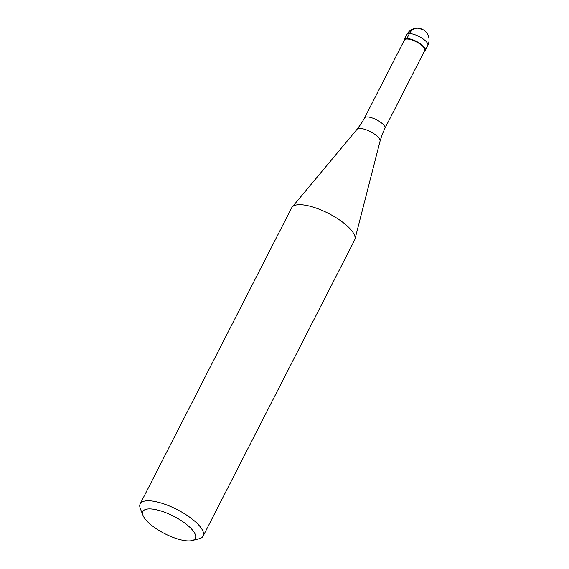 <?xml version="1.0" encoding="UTF-8"?>
<svg xmlns="http://www.w3.org/2000/svg" width="569" height="569" viewBox="0 0 569 569"><rect width="100%" height="100%" fill="white"/><g stroke="black" fill="none" stroke-linecap="round" stroke-linejoin="round"><path stroke-width="0.85" d="M421.921 44.901A11.785 3.912 27.1 0 1 425.242 50.3A11.785 3.912 27.1 0 1 424.495 50.99A11.785 3.912 -152.9 0 0 421.921 44.901A11.785 3.912 -152.9 0 0 410.078 38.969A11.785 3.912 -152.9 0 0 404.139 40.57A11.785 3.912 27.1 0 1 404.26 39.56A11.785 3.912 27.1 0 1 411.287 39.297A11.785 3.912 27.1 0 1 421.921 44.901M424.773 50.435A11.43 3.798 -152.9 0 0 421.551 45.2A11.43 3.798 -152.9 0 0 411.238 39.766A11.43 3.798 -152.9 0 0 404.424 40.022L364.558 117.918A11.43 3.798 27.1 0 1 371.379 117.662A11.43 3.798 27.1 0 1 381.692 123.089A11.43 3.798 27.1 0 1 384.914 128.331L424.773 50.435M203.14 536.076L354.658 239.99A35.356 11.743 -152.9 0 0 354.964 239.158A35.356 11.743 -152.9 0 0 344.686 223.788A35.356 11.743 -152.9 0 0 292.189 207.038A35.356 11.743 -152.9 0 0 291.698 207.77L140.187 503.864A35.356 11.743 27.1 0 1 161.262 503.074A35.356 11.743 27.1 0 1 193.168 519.874A35.356 11.743 27.1 0 1 203.14 536.076A35.356 11.743 27.1 0 1 199.235 538.729L192.109 540.55A29.467 9.787 27.1 0 1 151.205 525.002A29.467 9.787 27.1 0 1 143.011 515.422A29.467 9.787 27.1 0 1 156.105 509.703A29.467 9.787 27.1 0 1 187.052 524.838A29.467 9.787 27.1 0 1 192.109 540.55M143.011 515.422L140.315 508.579A35.356 11.743 27.1 0 1 140.187 503.864M422.347 30.086A11.785 9.353 89.7 0 0 409.417 33.585L406.885 38.528M425.242 50.3L427.774 45.356A11.785 3.912 -152.9 0 0 424.453 39.951A11.785 3.912 -152.9 0 0 413.819 34.353A11.785 3.912 -152.9 0 0 406.792 34.617L404.26 39.56M384.914 128.331L382.254 134.298L380.085 141.076A12.98 4.31 -152.9 0 0 376.315 135.436A12.98 4.31 -152.9 0 0 357.048 129.284L361.279 123.565L364.558 117.918M427.774 45.356A11.785 11.785 0 0 0 424.723 30.84A11.785 11.785 0 0 0 406.792 34.617M380.085 141.076L354.964 239.158M357.048 129.284L292.189 207.038"/></g></svg>
